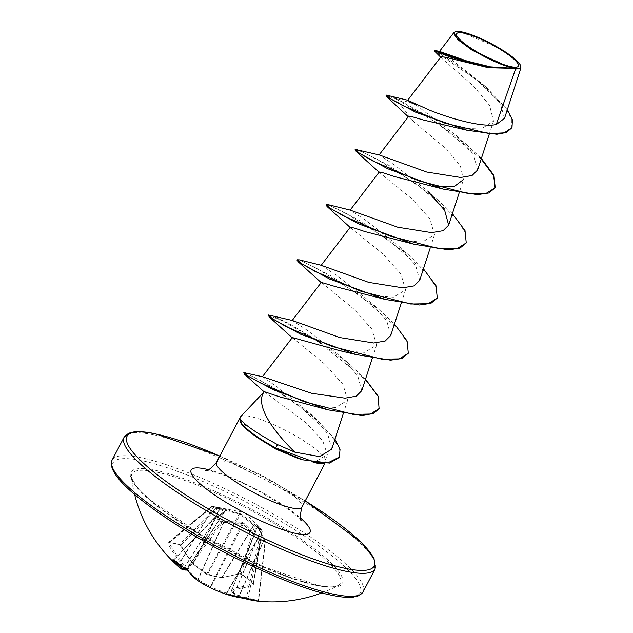 <?xml version="1.0" encoding="UTF-8"?>
<svg xmlns="http://www.w3.org/2000/svg" width="633" height="633" viewBox="0 0 633 633"><rect width="100%" height="100%" fill="white"/><g stroke="black" fill="none" stroke-linecap="round" stroke-linejoin="round"><path stroke-width="0.47" stroke-dasharray="3.17 2.37" d="M186.79 569.74A1.06 1.037 -93.5 0 0 186.822 569.692L186.767 569.486A140.162 77.052 116.3 0 1 181.117 560.957L180.896 560.775A140.668 115.712 110.1 0 1 169.138 542.774L169.288 542.101A1.06 0.886 106.7 0 1 168.505 542.291L168.505 542.291A1.06 0.886 106.7 0 1 168.03 541.888L167.792 543.185A141.737 116.591 -69.9 0 0 179.63 561.321A141.214 77.637 -63.7 0 0 185.319 569.914A141.214 26.175 -54.9 0 1 181.9 569.312A1.06 1.044 -63 0 0 181.988 569.376M185.801 568.988A1.06 0.578 121 0 0 186.608 568.505A140.55 115.523 141.1 0 1 180.278 564.367A140.55 115.523 141.1 0 1 174.32 559.786L173.964 559.73A140.668 75.351 131.1 0 0 175.95 562.294M167.792 543.185A1.06 0.483 -27.8 0 0 169.138 542.774L169.288 542.101A140.55 61.528 149.8 0 0 174.304 543.367A140.55 61.528 149.8 0 0 179.725 544.277L180.801 545.203A140.668 110.917 -85.9 0 0 193.35 563.37L193.674 563.576A140.162 131.569 -115.5 0 0 206.896 573.688L207.616 574.028A140.162 112.389 142.3 0 0 221.946 577.13L222.23 577.217A140.668 75.351 131.1 0 0 239.709 573.451A1.06 0.68 73 0 1 239.345 573.878L241.244 574.329L253.643 583.12A1.06 0.625 121.7 0 1 253.453 582.455L253.453 583.191L253.453 582.455A140.55 94.483 -107.4 0 1 241.157 573.735L256.104 526.427A1.06 0.57 17.5 0 0 256.08 526.411A1.06 0.617 -57.9 0 0 255.985 525.817L261.927 530.027L259.016 526.593L257.544 525.983L265.077 541.104A1.06 0.459 -33.6 0 1 265.235 541.199A1.06 0.459 -33.6 0 1 264.998 541.84L257.647 526.925L261.991 531.261A1.06 0.475 9.3 0 0 262.284 531A1.06 0.475 9.3 0 0 262.007 530.612A1.06 0.475 9.3 0 0 261.983 530.596L256.104 526.427A1.06 0.57 17.5 0 0 254.68 526.07L240.279 514.439L219.524 508.774A1.06 0.649 101.2 0 0 219.113 507.69L241.11 513.988L255.985 525.817A1.06 0.894 -42.8 0 0 254.68 526.07L239.709 573.451L241.157 573.735A1.06 0.554 128.8 0 0 241.244 574.329L241.244 574.329A1.06 0.554 128.8 0 0 241.679 574.353L238.783 573.712A141.737 75.92 -48.9 0 1 221.178 577.51A141.214 113.244 -37.7 0 1 206.738 574.384A141.214 132.558 64.5 0 1 193.413 564.201A141.737 111.756 94.1 0 1 180.769 545.899L178.538 544.079A141.61 61.994 -30.2 0 1 173.086 543.169A141.61 61.994 -30.2 0 1 168.03 541.888M259.237 601.318L258.826 601.255A1.06 0.657 -83.8 0 1 258.272 600.155L265.195 541.911A1.06 0.855 107.3 0 0 265.077 541.104L260.036 540.052A1.06 0.506 148 0 0 258.794 540.542L265.401 541.911L264.998 541.84L258.478 600.139A140.55 82.567 -82 0 1 248.049 597.963L246.609 597.718A140.668 115.712 110.1 0 1 226.82 593.343L226.495 593.137A140.162 136.348 90.7 0 1 211.264 586.862L210.544 586.514A140.162 117.168 -54.1 0 1 198.224 579.583L197.939 579.496A140.668 80.154 -60.6 0 1 187.7 569.471L186.608 568.505L220.909 522.027L222.048 522.921A1.06 0.752 -106.3 0 0 221.566 521.608L215.624 517.39L217.602 516.829L225.926 510.823L225.799 510.396L212.474 506.321L219.113 507.69M259.024 526.609L244.631 512.556L215.078 506.772M248.46 599.04A1.06 0.855 108 0 1 248.049 597.963L260.21 540.867A1.06 0.862 96.2 0 0 260.036 540.052L258.573 537.86L243.705 523.095L242.233 522.391L223.655 521.117L221.566 521.608A1.06 0.593 -50.7 0 0 220.909 522.027L215.03 517.857A1.06 0.578 -58.5 0 1 215.624 517.39A1.06 0.72 76.8 0 0 215.165 517.296L216.636 516.947A1.06 0.72 76.8 0 1 217.095 517.05M316.073 585.343A117.746 23.033 27.7 0 0 338.062 585.636L338.062 585.636A117.746 23.033 27.7 0 0 283.639 529.315A117.746 23.033 27.7 0 0 156.264 472.004A117.746 23.033 27.7 0 0 131.427 477.155L131.427 477.155A117.746 23.033 27.7 0 0 201.618 535.835A117.746 23.033 27.7 0 0 316.073 585.343M253.453 582.455L261.983 530.596A1.06 0.562 -51.5 0 0 261.927 530.027A1.06 0.862 136.2 0 1 261.991 531.261L253.453 583.191A140.668 80.154 -60.6 0 1 236.916 587.63L236.734 587.622A140.162 30.756 -64.9 0 1 231.338 590.85A1.06 1.005 -114.7 0 0 231.979 592.282A141.214 30.985 115.1 0 0 237.415 589.022A141.737 80.755 119.4 0 0 254.078 584.56L254.07 583.135A141.61 95.195 72.6 0 1 241.679 574.353M455.103 31.848L461.56 32.18L497.301 47.507L513.418 58.26L520.832 66.425M264.238 391.645L306.681 423.303L322.767 440.885L327.332 454.502L316.065 461.307L307.875 460.753A48.227 9.432 27.7 0 0 315.448 462.826M322.593 463.522A48.227 9.432 27.7 0 0 325.607 462.074A48.227 9.432 27.7 0 0 325.781 461.592A48.227 9.432 27.7 0 0 298.681 437.68A48.227 9.432 27.7 0 0 250.177 416.443A48.227 9.432 27.7 0 0 240.5 416.823M512.793 68.348L487.363 67.541M440.948 56.756L441.881 58.442L473.452 85.993L489.625 105.442L493.518 121.132L481.04 129.045L456.084 127.921M408.554 116.417L409.385 117.912L413.515 121.512L446.787 149.325L460.452 166.226L463.491 179.574L459.202 192.756M436.366 186.64L426.895 185.208M379.104 172.223L412.059 198.96L429.87 218.804L434.515 234.74L422.401 242.012L397.928 240.382M350.136 227.397L383.084 254.134L400.903 273.97L405.555 289.922L393.433 297.186L368.968 295.556M321.319 282.381L354.132 309.315L371.943 329.152L376.588 345.096L364.466 352.359L339.992 350.729M292.351 337.555L325.156 364.481L342.975 384.326L347.62 400.27L335.696 407.51L311.618 405.816M331.716 449.169L327.672 433.7L310.534 413.84L277.705 387.451L262.655 376.77M361.767 390.672L357.756 375.852L340.95 356.703L307.907 330.727L292.296 320.456M390.727 335.49L386.723 320.678L369.925 301.53L336.875 275.545L321.184 265.282M419.703 280.324L415.683 265.488L398.885 246.356L365.834 220.371L350.152 210.109M357.257 149.515L389.184 165.553L437.443 199.64L427.853 191.182L394.826 165.213L379.199 154.935M477.63 169.976L473.619 155.14L456.82 136.008L415.066 104.271L407.723 100.228M504.517 118.347L500.402 103.78L483.47 84.814L453.521 61.211L439.737 51.502M413.515 121.512L395.847 98.835L385.845 95.504M511.757 128.08L511.78 119.036L504.825 107.119L477.076 80.32L434.285 50.862M481.199 159.018L437.751 123.49L395.847 98.835L396.084 98.376L388.005 95.148M507.318 109.723L486.753 87.765L450.633 60.562L434.491 50.347M456.82 136.008L466.41 144.466L428.565 116.812L396.084 98.376L415.066 104.271M298.096 458.434L307.875 460.753M240.113 419.711L253.928 435.195M355.255 149.736L361.981 151.793L376.548 158.954L418.856 185.738L456.377 218.812L465.611 232.984L465.999 243.365M326.027 205.068L331.463 206.326L345.341 212.933L387.974 239.527L426.832 273.314L436.533 287.88L437.031 298.539M297.059 260.242L302.495 261.5L316.373 268.107L359.014 294.701L397.872 328.495L407.565 343.062L408.063 353.712M268.352 315.258L283.726 321.382L316.112 340.332M318.304 341.773L365.114 379.491L377.846 396.551L379.104 408.886M243.594 373.059L248.453 374.483L260.883 380.781L298.317 405.128L331.336 435.18L339.225 447.99L339.343 457.406M466.41 144.466L481.365 158.487M437.443 199.64L452.405 213.661M328.29 204.688L360.224 220.727L408.483 254.822L423.437 268.835M299.33 259.862L331.257 275.901L379.507 309.988L394.47 324.009M270.354 315.036L288.237 323.131L318.541 341.314M320.591 342.682L350.547 365.17L365.502 379.183M244.939 372.615L272.657 387.087L315.638 418.492L334.96 439.207M207.933 586.53A141.214 118.054 125.9 0 0 210.56 587.812A1.06 0.578 115.3 0 1 210.544 586.514L242.241 523.515L257.655 538.556L258.794 540.542L246.609 597.718A1.06 0.593 96.4 0 1 246 598.565M169.288 542.101L211.81 506.542A1.06 0.831 97.8 0 1 212.435 506.313A1.06 1.06 0 0 0 211.612 506.55L168.505 542.291L179.107 544.507A1.06 0.831 97.4 0 0 179.725 544.277L216.803 507.587A1.06 0.878 106.2 0 1 217.515 507.373A1.06 0.649 101.1 0 1 217.934 508.457L180.801 545.203A1.06 0.427 150.1 0 0 180.532 545.781L193.184 564.098A1.06 0.506 140.4 0 1 193.35 563.37L219.524 508.774L217.934 508.457A1.06 0.483 45.3 0 0 216.803 507.587L211.81 506.542L211.723 507.16L224.937 511.242L216.201 517.39A1.06 0.72 76.8 0 1 216.636 516.947L216.747 516.916A1.06 0.902 52.7 0 1 217.602 516.829M187.526 570.388A1.06 0.847 142.5 0 1 187.7 569.471L222.048 522.921L223.845 522.344L242.241 523.515A1.06 0.538 -80 0 0 242.233 522.391M184.005 567.912L216.201 517.39L214.65 517.588L215.03 517.857L173.964 559.73A1.06 0.894 -35.6 0 1 173.205 560.086M186.735 569.692A140.162 25.977 125.1 0 0 186.822 569.692L224.937 511.242A1.06 0.973 60.2 0 1 225.261 510.918L225.261 510.918A1.06 0.973 60.2 0 1 225.926 510.823M257.544 525.983A1.06 0.823 -32.5 0 1 257.647 526.925L231.393 591.064A140.162 72.273 -75.2 0 0 239.052 595.756L239.282 595.946A140.668 110.917 -85.9 0 0 258.272 600.155M219.88 507.848L219.968 508.726L193.413 564.201A1.06 0.506 140.4 0 1 193.184 564.098A1.06 1.06 0 0 0 193.31 564.225L206.738 574.384A1.06 0.546 105.9 0 0 206.936 574.55L221.4 577.676A1.06 0.506 98.6 0 1 221.178 577.51A1.06 0.775 83.2 0 0 221.685 577.684L239.345 573.878A1.06 0.68 73 0 1 238.783 573.712M239.646 513.292L206.635 574.408A1.06 1.06 0 0 0 206.936 574.55A1.06 0.546 105.9 0 0 207.616 574.028L240.279 514.439A1.06 0.609 -59 0 1 241.11 513.988M254.798 524.591A1.06 0.625 -48.5 0 0 253.786 524.939L221.946 577.13A1.06 0.506 98.6 0 1 221.4 577.676A1.06 1.06 0 0 0 221.685 577.684A1.06 0.775 83.2 0 0 222.23 577.217L253.928 525.263A1.06 0.894 -42.8 0 1 255.234 525.002M169.138 542.774L211.723 507.16A1.06 0.601 -78.8 0 1 212.474 506.321A1.06 0.831 97.8 0 0 212.435 506.313L214.65 506.685M214.745 506.78A1.06 0.878 -77.3 0 0 213.764 507.429L181.117 560.957A1.06 0.831 -28.5 0 1 179.63 561.321A1.06 0.538 -38.6 0 0 180.896 560.775L213.392 507.492A1.06 0.601 -78.8 0 1 214.144 506.653M186.031 570.151A1.06 1.037 -93.5 0 1 185.319 569.914A1.06 0.862 -38.8 0 0 186.767 569.486L224.873 511.029A1.06 0.886 -61.7 0 1 225.799 510.396M261.089 529.164A1.06 0.862 136.2 0 1 261.16 530.391L236.916 587.63A1.06 0.799 -98.8 0 0 237.415 589.022A1.06 0.965 -125.8 0 1 236.734 587.622L261.089 530.122A1.06 1.029 145.3 0 0 261.025 529.077L261.999 530.098A1.06 1.06 0 0 1 262.284 531L253.643 583.12A1.06 0.625 121.7 0 0 254.07 583.135M184.132 567.999L216.533 517.161A1.06 0.902 52.7 0 1 216.747 516.916L225.261 510.918L186.862 569.668A1.06 1.06 0 0 1 186.798 569.755M260.843 528.879A1.06 1.029 145.3 0 1 261.025 529.077L259.016 526.593M257.425 525.556A1.06 1.037 108.8 0 1 257.591 526.719M173.964 559.73L214.729 517.739A1.06 0.72 76.8 0 1 215.165 517.296A1.06 1.06 0 0 0 214.65 517.588L173.901 559.556L172.809 559.794M263.708 538.928A1.06 0.752 -22.5 0 1 263.961 539.213C260.187 530.288 259.57 529.315 257.663 526.118L231.29 590.89A1.06 1.06 0 0 0 231.631 592.132A1.06 0.886 -52.3 0 1 231.393 591.064L257.647 526.925M263.961 539.213L263.961 539.213A1.06 0.752 -22.5 0 1 263.858 539.854L239.052 595.756A1.06 0.91 -64.9 0 0 239.48 596.951A1.06 1.06 0 0 0 239.591 596.998A1.06 0.641 -71.3 0 1 239.282 595.946L263.977 540.289A1.06 0.459 -33.6 0 0 264.206 539.656L263.961 539.213M264.048 539.561A1.06 0.459 -33.6 0 1 264.206 539.656L265.235 541.199A1.06 1.06 0 0 1 265.401 541.911L258.683 600.171M198.074 580.785A1.06 0.87 125.8 0 1 197.939 579.496L223.441 522.518A1.06 0.752 -106.3 0 0 222.958 521.204M198.097 580.801A1.06 0.586 123.5 0 1 198.224 579.583L223.845 522.344A1.06 0.498 -89.6 0 0 223.655 521.117M218.448 591.341A141.214 137.377 -89.3 0 1 210.56 587.812L243.705 523.095M259.079 538.517A1.06 0.506 148 0 0 257.837 539.015L226.82 593.343A1.06 0.601 108.5 0 1 225.926 594.15M225.91 594.142L257.655 538.556L258.573 537.86M173.26 560.134A1.06 0.593 129.8 0 0 174.32 559.786M180.769 545.899A1.06 0.427 150.1 0 1 180.532 545.781L179.107 544.507A1.06 0.831 97.4 0 1 178.538 544.079M259.506 601.342L259.229 601.318A1.06 0.862 95.5 0 1 258.478 600.139M258.675 600.171L259.562 601.342L258.81 601.255A1.06 0.657 -83.8 0 1 258.81 601.255A141.737 111.756 94.1 0 1 256.484 600.97M253.453 583.191A1.06 0.72 -110.6 0 0 254.078 584.56M243.792 598.304A141.737 111.756 94.1 0 1 239.685 597.014A1.06 0.641 -71.3 0 1 239.591 596.998L243.737 598.296M239.685 597.014A1.06 0.91 -64.9 0 1 239.48 596.951L231.631 592.132A1.06 0.886 -52.3 0 0 231.979 592.282A141.214 72.819 104.8 0 0 239.685 597.014M155.496 470.335A119.51 23.381 27.7 0 0 167.769 513.49A119.51 23.381 27.7 0 0 317.703 585.375A119.51 23.381 27.7 0 0 305.43 542.212A119.51 23.381 27.7 0 0 155.496 470.335M331.336 595.044A139.608 27.314 27.7 0 0 317.006 544.633A139.608 27.314 27.7 0 0 141.863 460.658A139.608 27.314 27.7 0 0 156.201 511.076A139.608 27.314 27.7 0 0 331.336 595.044M363.057 591.887A141.737 27.725 27.7 0 0 287.05 522.075A141.737 27.725 27.7 0 0 141.388 457.794A141.737 27.725 27.7 0 0 112.081 460.12M219.817 456.077A139.608 27.314 -152.3 0 1 305.217 500.917M124.139 437.15A141.737 27.725 -152.3 0 1 153.447 434.824A141.737 27.725 -152.3 0 1 299.108 499.097A141.737 27.725 -152.3 0 1 375.124 568.917M216.518 462.359A48.227 9.432 -152.3 0 1 226.487 461.568A48.227 9.432 -152.3 0 1 276.051 483.438A48.227 9.432 -152.3 0 1 301.917 507.199M208.494 469.686A67.122 13.135 -152.3 0 1 300.446 517.96M321.904 592.884A141.737 141.737 0 0 0 338.062 585.636L333.077 586.791C329.247 587.076 323.946 586.53 317.173 585.137L263.906 566.828L200.677 534.576L150.353 500.015L136.206 486.041L131.427 477.155A141.737 141.737 0 0 0 134.639 494.563M305.233 500.869L219.833 456.037M301.498 520.706C302.447 520.286 295.928 514.993 281.938 504.833L256.515 489.871C236.702 479.735 221.139 473.437 209.8 470.976L205.63 470.382M327.34 454.502L325.781 461.592M325.607 462.074L324.84 463.538M493.518 121.132L489.293 134.109M434.523 234.748L430.234 247.93M405.555 289.922L401.267 303.104M376.588 345.096L372.299 358.278M347.62 400.27L343.331 413.452M441.881 58.442L440.639 57.16M409.385 117.912L408.277 116.773M486.753 87.765L483.47 84.814M321.801 283.188L321.168 282.571M292.834 338.362L292.201 337.745M310.534 413.84L315.638 418.492M340.95 356.703L350.547 365.17M369.925 301.53L379.507 309.988M398.885 246.356L408.483 254.822M258.81 601.255L256.523 600.978"/><path stroke-width="0.95" d="M175.95 562.294A140.668 75.351 131.1 0 0 183.254 569.083A1.06 0.894 -54.2 0 1 181.9 569.312A141.737 75.92 -48.9 0 1 178.981 566.994A141.737 75.92 -48.9 0 1 172.54 559.889L173.197 560.063A141.61 116.401 -38.9 0 0 179.202 564.676A141.61 116.401 -38.9 0 0 185.58 568.845A1.06 0.578 121 0 0 185.683 568.94A1.06 0.578 121 0 0 185.801 568.988M185.58 568.845L187.827 570.737A141.737 80.755 119.4 0 0 198.145 580.833A1.06 0.586 123.5 0 1 198.113 580.809A141.214 118.054 125.9 0 0 207.933 586.53A141.737 141.737 0 0 0 218.448 591.341A141.214 137.377 -89.3 0 0 225.902 594.142A1.06 0.601 108.5 0 0 225.918 594.142L225.91 594.142A141.737 116.591 -69.9 0 0 245.849 598.549L248.729 599.119A141.61 83.192 98 0 0 253.936 600.511A141.61 83.192 98 0 0 259.237 601.318L258.826 601.255M463.854 33.177A34.855 6.821 -152.3 0 1 507.579 54.137A34.855 6.821 -152.3 0 1 511.155 66.726A34.855 6.821 -152.3 0 1 467.431 45.766A34.855 6.821 -152.3 0 1 463.854 33.177M462.161 31.974A37.347 7.303 -152.3 0 1 497.411 47.064A37.347 7.303 -152.3 0 1 520.587 65.674A37.347 7.303 -152.3 0 1 512.849 67.929A37.347 7.303 -152.3 0 1 471.466 49.129A37.347 7.303 -152.3 0 1 455.784 31.65A37.347 7.303 -152.3 0 1 462.161 31.974M520.587 65.674L520.919 67.866L515.515 69.163L512.793 68.348L488.399 67.715L451.487 57.453L434.254 50.806L434.491 50.347L465.018 61.433L490.116 67.502L512.714 68.372M315.448 462.826A48.227 9.432 27.7 0 0 315.63 462.865A48.227 9.432 27.7 0 0 322.593 463.522M264.238 391.645L240.5 416.823A48.227 9.432 27.7 0 0 240.208 417.242A48.227 9.432 27.7 0 0 240.231 419.473L240.382 419.181C244.623 424.949 257.038 433.439 277.618 444.643L294.875 452.168C274.682 432.695 253.975 405.207 264.238 391.645L279.311 396.741L327.878 409.82L273.274 389.706L244.393 374.111L243.84 372.6L262.655 376.77L311.563 393.267L345.04 398.157L356.284 396.171L361.767 390.672L372.299 358.278M415.066 104.271C402.113 97.838 406.687 99.698 428.786 109.833C449.565 118.371 481.602 127.629 496.225 124.574L515.515 69.163M488.399 67.715L445.157 57.152L440.948 56.756L407.723 100.236L386.083 95.045L390.094 98.526L402.723 105.553L445.046 123.221L489.119 133.618L504.2 132.859L512.002 127.621L512.413 119.843L507.318 109.723M386.083 95.045L386.716 96.722L415.984 112.389L467.099 130.279L423.398 120.001L412.819 116.931L408.554 116.417L379.12 154.935M463.491 179.574L454.613 186.252L436.366 186.64M481.365 158.487L493.985 175.46L495.212 187.732L488.834 192.994L477.456 194.64L443.005 189.053L393.987 176.425L383.376 172.904L379.254 172.034L379.729 172.841M452.405 213.661L465.018 230.634L466.244 242.906L459.859 248.176L448.488 249.813L414.037 244.227L365.019 231.599L354.409 228.078L350.286 227.207L350.761 228.007M423.437 268.835L436.05 285.807L437.276 298.072L430.899 303.342L419.529 304.987L385.07 299.401L336.052 286.773L321.319 282.381L292.217 320.456M394.47 324.009L407.082 340.981L408.309 353.254L401.923 358.523L390.553 360.161L356.11 354.575L339.992 350.729L292.351 337.555L262.379 376.77M294.875 452.168L319.523 456.583L331.716 449.169L343.331 413.452M408.309 353.254L399.249 358.887L381.746 359.18L331.874 346.378L285.776 326.391L272.459 318.716L268.337 314.957L292.296 320.456L339.818 337.555L373.707 342.991L385.149 341.037L390.727 335.49L401.267 303.104M350.286 227.207L321.184 265.282L368.754 282.381L402.675 287.809L414.124 285.863L419.703 280.324L430.234 247.93M379.254 172.034L350.152 210.109L397.738 227.207L431.635 232.635L443.092 230.689L448.67 225.15L444.659 210.33L427.853 191.182M495.212 187.732L486.16 193.366L468.657 193.658L418.785 180.856L372.687 160.869L359.362 153.194L355.24 149.435L379.199 154.935L426.697 172.034L460.626 177.469L472.06 175.515L477.63 169.976L489.293 134.109M496.225 124.574L504.517 118.347L520.919 67.866M434.602 50.347L439.737 51.502L467.122 61.092L490.512 66.876L511.25 68.15L472.392 50.387L457.532 39.42L453.885 32.584L455.784 31.65M467.099 130.279L496.85 134.275L506.511 132.471L512.002 127.621M440.639 57.16L434.254 50.806M240.231 419.473L240.113 419.711A46.723 9.139 27.7 0 0 250.779 432.766L275.363 448.868L298.096 458.434L302.653 459.819L275.268 448.243L277.618 444.643M481.199 159.018L493.669 175.76L495.085 187.961M443.005 189.053L387.546 168.687L356.213 151.516L355.255 149.736M414.037 244.227L358.571 223.86L327.237 206.682L326.027 205.068L326.272 204.609L328.29 204.688L350.231 210.109M385.07 299.401L329.611 279.034L298.278 261.864L297.059 260.242L297.304 259.783L299.33 259.862L321.263 265.282M356.11 354.575L300.643 334.208L269.31 317.038L268.352 315.258M316.112 340.332L318.304 341.773M365.502 379.183L378.115 396.155L379.104 408.886L373.059 413.658L361.894 415.327L327.878 409.82M334.96 439.207L340.032 449.327L339.343 457.406L329.611 463.087L302.653 459.819M466.244 242.906L457.184 248.54L439.682 248.832L389.801 236.03L343.703 216.035L330.386 208.36L326.272 204.609M437.276 298.072L428.225 303.713L410.722 304.006L360.85 291.204L314.743 271.217L301.427 263.542L297.304 259.783M318.541 341.314L320.591 342.682M379.341 408.42L370.447 414.029L353.277 414.409L304.236 401.749L260.195 382.823L247.725 375.836L243.84 372.6M339.589 456.947L327.704 462.921L314.601 462.193L275.505 447.784A46.723 9.139 27.7 0 1 240.382 419.181M250.779 432.766A46.723 9.139 27.7 0 0 275.268 448.243L275.363 448.868M184.005 567.912L183.435 569.091A140.162 25.977 125.1 0 0 186.735 569.692M186.798 569.755A1.06 1.06 0 0 1 186.031 570.151A1.06 1.037 -93.5 0 0 186.79 569.74M181.988 569.376A1.06 1.044 -63 0 0 183.435 569.091L184.132 567.999M172.54 559.889A1.06 0.894 -35.6 0 0 173.205 560.086M207.933 586.53L198.113 580.809A1.06 0.87 125.8 0 1 198.074 580.785A1.06 1.06 0 0 0 198.113 580.809A1.06 0.586 123.5 0 1 198.097 580.801M218.448 591.341L225.91 594.142A1.06 1.06 0 0 0 225.918 594.142A1.06 0.601 108.5 0 0 225.926 594.15M259.237 601.318A1.06 0.862 95.5 0 1 259.229 601.318L259.506 601.342A141.737 141.737 0 0 0 321.904 592.884M256.484 600.97A141.737 111.756 94.1 0 1 243.792 598.304M333.749 594.221A141.737 27.725 27.7 0 0 363.057 591.887L358.674 595.764L353.206 597.156C347.936 597.774 340.823 597.141 331.874 595.281C292.596 587.598 216.581 552.118 166.155 517.992C125.445 490.282 107.42 470.992 112.081 460.12A141.737 27.725 27.7 0 0 188.096 529.94A141.737 27.725 27.7 0 0 333.749 594.221M305.217 500.917A139.608 27.314 -152.3 0 1 345.341 568.379A139.608 27.314 -152.3 0 1 170.198 484.411A139.608 27.314 -152.3 0 1 155.86 434.001A139.608 27.314 -152.3 0 1 219.817 456.077M305.233 500.869L361.221 542.299L374 558.092L375.124 568.917A141.737 27.725 -152.3 0 1 345.816 571.251A141.737 27.725 -152.3 0 1 200.155 506.97A141.737 27.725 -152.3 0 1 124.139 437.15L112.081 460.12M324.84 463.538L301.917 507.199A48.227 9.432 -152.3 0 1 291.94 507.99A48.227 9.432 -152.3 0 1 242.376 486.12A48.227 9.432 -152.3 0 1 216.518 462.359C210.654 468.879 207.031 471.553 205.63 470.382M300.446 517.96A67.122 13.135 -152.3 0 1 296.149 533.492A67.122 13.135 -152.3 0 1 211.944 493.123A67.122 13.135 -152.3 0 1 205.052 468.879A67.122 13.135 -152.3 0 1 208.494 469.686M173.26 560.134L187.621 570.547L198.074 580.785M219.833 456.037L155.33 433.763C146.468 431.912 139.41 431.287 134.156 431.864L128.586 433.249L124.139 437.15M375.124 568.917L363.057 591.887M459.202 192.756L448.67 225.15M439.437 51.495L453.885 32.584M408.277 116.773L386.716 96.722M240.208 417.242L216.518 462.359M301.917 507.199C299.884 515.768 299.741 520.271 301.498 520.706M264.072 391.78L244.393 374.111M379.104 172.223L356.213 151.516M350.136 227.397L327.237 206.682M321.168 282.571L298.278 261.864M292.201 337.745L269.31 317.038M355.24 149.435L354.994 149.894M268.337 314.957L268.091 315.416M134.639 494.563A141.737 141.737 0 0 0 178.981 566.994L181.956 569.36A1.06 1.06 0 0 0 182.098 569.439L186.031 570.151M225.918 594.142L259.229 601.318M256.523 600.978L243.737 598.296"/></g></svg>
